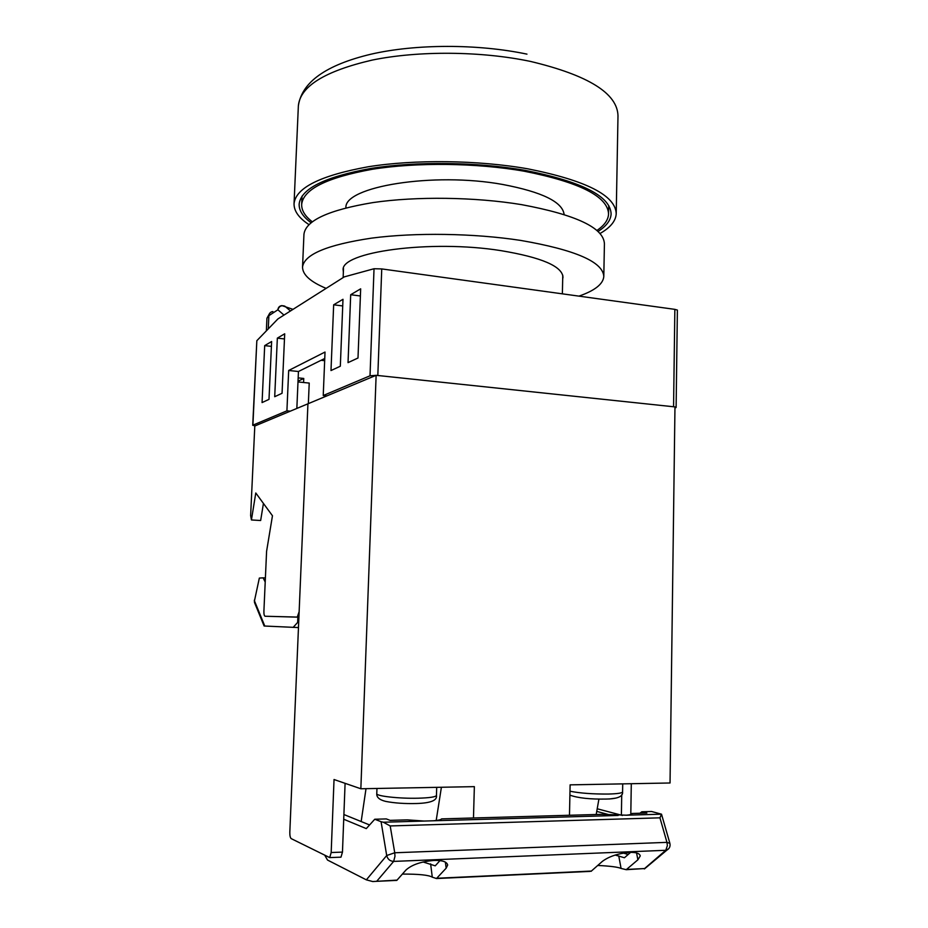 <?xml version="1.0" encoding="UTF-8"?>
<svg xmlns="http://www.w3.org/2000/svg" width="928" height="928" viewBox="0 0 928 928"><rect width="100%" height="100%" fill="white"/><g stroke="black" fill="none" stroke-linecap="round" stroke-linejoin="round"><path stroke-width="1.39" d="M312.272 221.78C305.034 216.212 301.496 210.424 301.67 204.415C303.328 189.254 326.865 177.55 372.256 169.29C416.602 162.168 476.656 162.876 524.076 171.193C579.768 182.236 607.933 196.527 608.559 214.066C608.234 219.959 604.348 225.434 596.901 230.469M345.935 207.849C343.638 186.725 433.167 171.761 502.721 184.475C542.149 191.968 562.612 201.979 564.12 214.496M290.348 411.15L286.914 410.837L252.903 425.163L254.852 425.975M674.958 408.018L676.118 407.496L674.969 406.963M376.026 375.353L370.017 375.794L374.03 268.737L381.744 268.923L377.824 375.492L673.566 406.754L674.853 309.36L677.382 310.08L676.118 407.496M326.876 395.873L323.234 395.525L370.017 375.794M374.03 268.737L344.242 276.892L277.924 318.919L256.836 340.704L252.903 425.163M252.718 425.326L256.836 340.704M324.742 358.916L324.034 358.834M381.744 268.923L674.853 309.36M348.035 362.639L357.999 358.011L360.667 288.828L350.691 294.721L348.035 362.639M330.994 370.55L340.321 366.224L342.989 299.292L333.662 304.802L330.994 370.55M274.711 396.708L282.054 393.286L284.699 333.79L277.344 338.14L274.711 396.708M264.689 345.622L262.067 402.578L269.004 399.353L271.626 341.516L264.689 345.622L271.405 346.376M323.234 395.525L325.02 352.048L288.678 370.481L286.914 410.837M283.968 315.091L277.89 309.778C279.084 306.228 281.393 305.034 284.826 306.159L290.476 310.973M293.016 309.36L281.926 305.614C279.537 305.915 278.191 307.307 277.89 309.778L268.876 315.671L268.273 328.883M297.992 381.942L309.221 383.078L308.351 403.622M324.754 358.475L298.445 371.502L296.844 408.436M284.467 338.94L277.344 338.14M342.722 305.938L333.662 304.802M360.389 295.974L350.691 294.721M298.445 371.502L288.678 370.481M298.166 377.893L303.758 378.462L298.027 381.188M321.076 360.296L324.661 360.69M303.584 382.51L303.758 378.462M265.095 616.238L297.262 617.085L299.141 611.703L307.934 403.808L254.794 425.998L250.641 515.55L251.43 519.958L255.78 492.977L272.461 515.759L266.591 551.302L263.9 611.192C263.842 614.232 264.236 615.914 265.095 616.238L298.909 617.19M251.43 519.958L260.652 520.515L263.436 503.428M298.468 627.572L264.782 626.04L254.458 600.868L259.341 578.074L254.458 600.868L254.794 603.223M264.782 626.04L264.12 626.006L254.492 602.469L254.365 600.161M293.109 627.421L297.656 622.41L297.876 617.155M297.656 622.41L298.688 622.444M265.211 582.053L263.134 577.842L259.341 578.074M263.134 577.842L265.396 577.935M598.026 231.478C606.39 226.142 610.752 220.307 611.111 213.974C610.496 196.179 581.902 181.656 525.341 170.416C477.12 161.936 415.999 161.205 370.887 168.455C324.73 176.854 300.811 188.767 299.141 204.172C298.967 210.61 302.946 216.792 311.077 222.72M600.022 233.508C610.369 227.592 615.774 221.026 616.215 213.8C615.635 195.46 586.183 180.473 527.87 168.838C478.048 160.045 414.804 159.28 368.161 166.773C320.45 175.473 295.754 187.769 294.048 203.673C293.898 211.016 298.874 217.999 308.966 224.622M562.693 278.934L562.994 277.194C562.206 266.266 541.558 257.427 501.027 250.653C430.29 239.331 339.66 252.045 343.186 270.28L343.36 272.206M578.933 296.136C594.79 290.626 603.084 284.107 603.803 276.579C603.107 261.916 575.36 249.864 520.562 240.398C473.976 233.253 415.094 232.394 371.618 238.125C327.108 244.795 304.082 254.458 302.54 267.102C302.598 274.746 310.462 281.845 326.122 288.376M603.803 276.277L604.418 243.809C603.757 227.836 576.114 214.774 521.49 204.624C475.043 196.98 416.336 196.214 372.952 202.582C328.547 209.983 305.544 220.574 303.943 234.366L302.54 267.102M632.119 813.636L632.096 813.473C632.316 814.274 630.425 814.842 626.423 815.202L601.692 814.343L441.589 818.89C440.962 819.76 438.248 820.387 433.469 820.781L424.154 821.048L407.276 819.865L390.085 820.352L386.326 818.914L374.761 819.238L381.083 821.721L386.698 855.523L394.736 852.774L394.968 856.335L393.646 861.404L665.77 850.292L668.647 848.795M397.114 880.104L375.759 881.368L396.801 880.394L406.058 869.93C411.951 864.687 421.266 861.52 434.014 860.442C442.296 860.186 446.844 861.718 447.679 865.024L446.159 868.179L436.462 878.538L589.953 871.404M591.09 871.322L602.388 861.358C609.116 856.382 618.199 853.4 629.636 852.403C636.04 852.171 639.578 853.342 640.262 855.929L637.884 859.815L626.238 869.687L644.937 868.515M436.462 878.538L432.274 877.157C428.724 875.046 418.772 874.025 402.416 874.083M376.919 881.055L393.646 861.404C389.992 861.184 387.672 859.224 386.698 855.523L366.351 879.848L372.708 881.542L375.759 881.368M366.351 879.848L327.514 860.047L324.974 855.639M626.238 869.687L621.076 868.434C617.851 867.042 610.079 866.044 597.783 865.464M439.976 860.616L435.22 865.836L423.052 861.973M630.611 852.368L624.428 857.75L615.171 855.036M628.128 854.537L623.43 853.064M424.154 821.048L383.334 822.231L390.201 825.943L659.936 817.823L666.954 842.357L669.877 843.332C670.503 846.324 669.529 848.563 666.977 850.06L644.438 868.933M639.914 813.253L641.816 811.78L651.607 811.501L661.513 814.181L659.936 817.823M396.801 880.394L395.896 880.463M661.513 814.181L626.423 815.202M641.816 811.78L646.862 813.056L632.096 813.473M390.201 825.943L394.736 852.774L666.954 842.357L667.371 845.617L665.77 850.292L644.241 868.84M596.75 811.397L610.833 815.178M597.214 808.775L622.421 815.445M383.334 822.231L381.083 821.721M343.72 819.238L366.282 828.611L374.761 819.238M343.905 814.529L369.588 824.957M569.479 815.26L570.117 784.856L670.039 782.988L674.969 406.905L376.13 375.318L360.853 788.765L334.034 779.52L331.18 852.53L329.718 857.6L291.23 838.645C290.244 837.798 289.768 835.652 289.814 832.196L307.934 403.808L376.13 375.318M441.403 787.257L436.183 820.514M473.477 817.986L474.359 786.642L360.853 788.765M361.166 821.535L366.015 788.661M631.295 783.708L630.796 814.529M621.389 815.178L621.725 794.728M596.194 814.494L598.92 799.101M340.24 857.228L340.982 857.159L342.467 852.101L345.088 783.336M272.855 311.576C270.5 311.889 269.166 313.246 268.876 315.671L266.928 318.258L269.282 313.989M298.909 617.132L297.262 617.085M616.227 213.405L617.99 115.861C617.468 93.392 588.34 75.249 530.584 61.445C481.238 51.04 418.551 50.564 372.232 60.076C324.846 71.073 300.231 86.316 298.364 105.815C301.82 82.151 325.995 64.948 370.887 54.218C415.605 43.883 477.85 43.767 526.965 54.137M446.159 868.179L445.37 862.066M637.884 859.815L636.562 852.936M591.472 871.056L436.798 878.259M643.916 868.608L626.632 869.42M618.187 815.445L433.469 820.781M621.076 868.434L618.756 855.952M432.274 877.157L430.627 863.864M342.467 852.101L331.18 852.53M436.45 795.389C437.39 800.4 430.696 803.114 416.37 803.52C404.747 803.81 394.551 803.103 385.781 801.421C379.482 799.901 376.49 797.326 376.78 793.672C375.921 796.096 399.284 798.718 418.099 798.208C429.78 797.871 435.905 796.932 436.45 795.389L436.705 787.35M622.723 783.87L622.584 791.886C622.282 793.069 617.584 793.788 608.513 794.043C592.911 794.159 580.058 793.22 569.978 791.213M609.232 799.008L615.67 798.138M302.029 196.156L301.67 204.415M343.14 277.588L343.499 268.517M562.368 293.851L562.774 275.233M608.722 205.506L608.559 213.695M266.359 330.867L266.928 318.258M297.586 616.992L298.909 617.027M298.364 105.815L294.048 203.673M661.548 814.32L669.819 843.111M340.982 857.159L329.718 857.6M376.78 793.672L376.965 788.464M569.896 795.134C578.028 798.068 590.231 799.368 606.518 799.054C617.816 798.811 623.164 796.421 622.584 791.886"/></g></svg>
